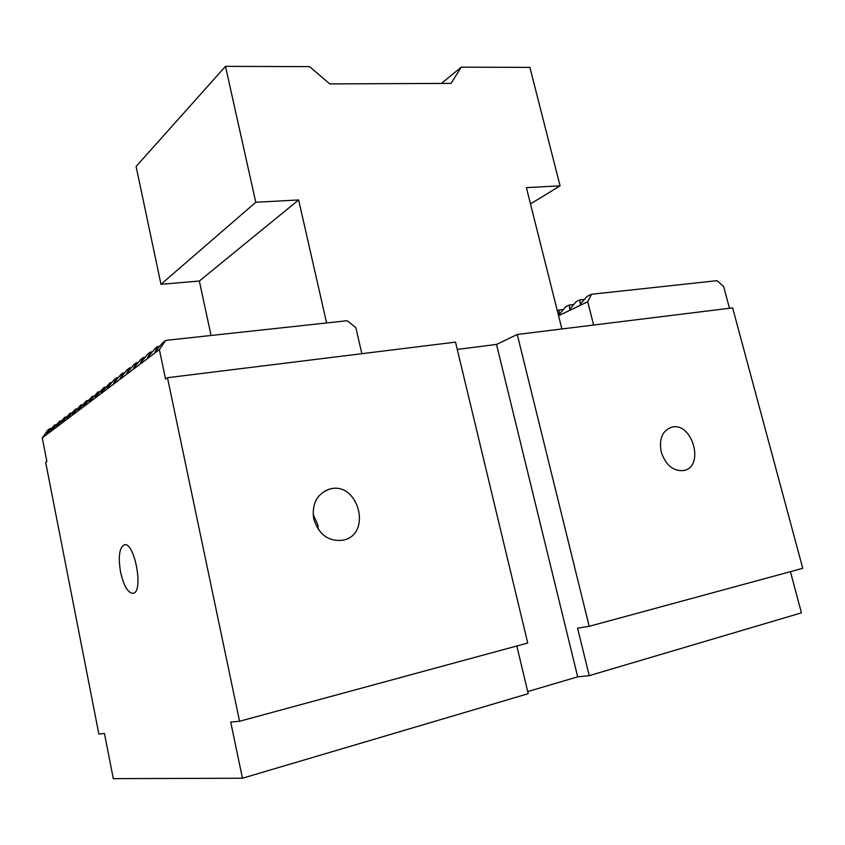 <?xml version="1.0" encoding="UTF-8"?>
<svg xmlns="http://www.w3.org/2000/svg" width="845" height="845" viewBox="0 0 845 845"><rect width="100%" height="100%" fill="white"/><g stroke="black" fill="none" stroke-linecap="round" stroke-linejoin="round"><path stroke-width="1.27" d="M527.702 691.58L577.684 676.845L496.522 344.433L517.256 334.483L589.197 626.314L577.568 628.11L589.229 675.641L801.451 612.847L790.424 571.664M589.197 626.314L802.75 568.315L732.626 307.865L517.256 334.483M242.452 778.234L113.304 778.646L104.442 733.513L98.865 734.02L45.662 462.331L46.876 461.486L42.25 437.9L159.378 349.629L165.546 379.056L167.468 377.715L239.568 721.271L230.717 722.074L242.452 778.234L528.209 693.692L516.813 645.981M557.33 310.812L558.999 310.009L559.274 314.329L565.685 306.767L569.329 305.003L569.667 309.344L576.163 301.697L579.892 299.89L580.293 304.242L586.874 296.51L591.489 294.271L717.078 280.667L723.658 286.561L729.488 308.256M120.592 572.202C118.099 557.161 119.24 548.056 124.004 544.909C134.165 540.335 144.062 591.173 133.362 593.306C128.176 593.422 123.919 586.388 120.592 572.202M593.634 325.05L587.708 301.76L558.556 315.703M587.708 301.76L591.489 294.271M42.25 437.9L47.69 430.253L49.749 428.69L46.887 433.738L54.661 424.95L51.798 430.031L59.678 421.127L56.816 426.239L64.801 417.219L61.949 422.363L70.04 413.237L67.188 418.412L75.395 409.16L72.543 414.367L80.867 404.987L78.025 410.226L86.465 400.731L83.623 405.991L92.2 396.368L89.359 401.66L98.062 391.9L95.231 397.234L104.062 387.337L101.242 392.693L110.199 382.658L107.389 388.056L114.276 379.553L116.494 377.873L113.684 383.292L120.666 374.694L122.937 372.962L120.148 378.423L127.204 369.709L129.538 367.934L126.761 373.427L133.922 364.596L136.309 362.78L133.542 368.304L140.798 359.368L143.249 357.498L140.492 363.054L147.854 353.992L150.357 352.08L147.632 357.667L155.089 348.489L157.666 346.524L154.952 352.133L162.515 342.827L165.726 340.387L159.378 349.629M165.726 340.387L347.179 320.73L355.861 327.67L361.85 353.696M661.234 452.001C658.868 439.083 662.237 430.844 671.352 427.306C692.171 420.926 705.321 466.862 683.637 470.559C673.212 471.362 665.754 465.183 661.234 452.001M313.104 514.32L317.794 524.703L318.438 529.604M313.748 518.936C311.678 504.042 316.748 494.177 328.98 489.329C358.026 479.728 373.11 534.674 342.795 540.24C328.451 541.677 318.776 534.579 313.748 518.936M167.468 377.715L455.508 342.119L527.734 643.013L239.568 721.271M577.684 676.845L589.229 675.641M496.522 344.433L457.261 349.418M159.694 346.302L157.666 346.524M152.343 351.858L150.357 352.08M145.182 357.277L143.249 357.498M138.2 362.558L136.309 362.78M131.387 367.712L129.538 367.934M124.743 372.751L122.937 372.962M118.258 377.652L116.494 377.873M111.931 382.447L110.199 382.658M105.752 387.126L104.062 387.337M51.122 428.499L49.749 428.69M56.066 424.75L54.661 424.95M61.104 420.937L59.678 421.127M66.259 417.029L64.801 417.219M71.529 413.036L70.04 413.237M76.916 408.959L75.395 409.16M82.419 404.787L80.867 404.987M88.06 400.519L86.465 400.731M93.816 396.157L92.2 396.368M99.721 391.689L98.062 391.9M584.423 299.394L579.892 299.89M563.361 309.513L558.999 310.009M573.776 304.506L569.329 305.003M326.603 322.959L298.634 199.959L255.771 202.272L225.488 66.354L309.608 66.639L329.74 83.898L451.04 83.401L461.296 67.156L441.343 83.444M225.488 66.354L136.098 166.454L160.983 284.311L199.335 281.036L211.06 335.476M255.771 202.272L160.983 284.311M461.296 67.156L529.899 67.389L560.077 185.826L530.48 203.93M560.077 185.826L526.393 187.643L561.893 328.969M298.634 199.959L199.335 281.036M124.637 544.782L124.004 544.909M669.831 427.802L671.352 427.306M325.494 490.702L328.98 489.329"/></g></svg>
